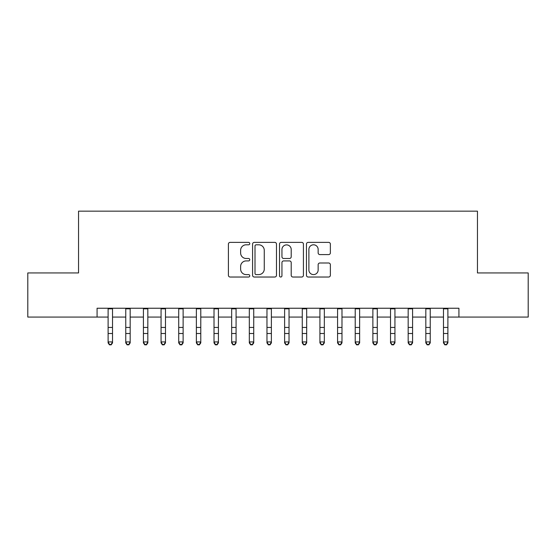 <?xml version="1.0" encoding="UTF-8"?>
<svg xmlns="http://www.w3.org/2000/svg" width="556" height="556" viewBox="0 0 556 556"><rect width="100%" height="100%" fill="white"/><g stroke="black" fill="none" stroke-linecap="round" stroke-linejoin="round"><path stroke-width="0.83" d="M249.762 243.591A1.216 1.216 0 0 0 248.546 242.374L230.135 242.374A1.731 1.731 0 0 0 228.405 244.112L228.405 275.296A1.731 1.731 0 0 0 230.135 277.027L248.546 277.027A1.216 1.216 0 0 0 249.762 275.818A1.216 1.216 0 0 0 248.546 274.601L246.162 274.601A5.546 5.546 0 0 1 240.623 269.055L240.623 266.456A5.546 5.546 0 0 1 246.162 260.917L248.546 260.917A1.216 1.216 0 0 0 249.762 259.701A1.216 1.216 0 0 0 248.546 258.491L246.162 258.491A5.546 5.546 0 0 1 240.623 252.945L240.623 250.346A5.546 5.546 0 0 1 246.162 244.8L248.546 244.8A1.216 1.216 0 0 0 249.762 243.591M328.631 254.592A1.731 1.731 0 0 0 330.368 252.862L330.368 244.112A1.731 1.731 0 0 0 328.631 242.374L308.191 242.374A1.731 1.731 0 0 0 306.46 244.112L306.46 275.296A1.731 1.731 0 0 0 308.191 277.027L328.631 277.027A1.731 1.731 0 0 0 330.368 275.296L330.368 264.725A1.731 1.731 0 0 0 328.631 262.995L319.888 262.995A1.731 1.731 0 0 0 318.15 264.725L318.15 269.966A4.636 4.636 0 0 1 313.514 274.601A4.636 4.636 0 0 1 308.886 269.966L308.886 249.435A4.636 4.636 0 0 1 313.514 244.8A4.636 4.636 0 0 1 318.15 249.435L318.15 252.862A1.731 1.731 0 0 0 319.888 254.592L328.631 254.592M97.078 317.066L27.8 317.066L27.8 272.94L78.549 272.94L78.549 211.162L477.451 211.162L477.451 272.94L528.2 272.94L528.2 317.066L458.922 317.066L458.922 308.239L97.078 308.239L97.078 317.066L108.114 317.066M276.485 244.112A1.731 1.731 0 0 0 274.754 242.374L254.307 242.374A1.731 1.731 0 0 0 252.577 244.112L252.577 275.296A1.731 1.731 0 0 0 254.307 277.027L274.754 277.027A1.731 1.731 0 0 0 276.485 275.296L276.485 244.112M281.246 242.374L301.693 242.374A1.731 1.731 0 0 1 303.423 244.112L303.423 275.296A1.731 1.731 0 0 1 301.693 277.027L292.942 277.027A1.731 1.731 0 0 1 291.212 275.296L291.212 262.647A1.731 1.731 0 0 0 289.481 260.917L283.671 260.917A1.731 1.731 0 0 0 281.941 262.647L281.941 275.818A1.216 1.216 0 0 1 280.731 277.027A1.216 1.216 0 0 1 279.515 275.818L279.515 244.112A1.731 1.731 0 0 1 281.246 242.374M112.52 317.066L125.76 317.066M130.173 317.066L143.413 317.066M147.826 317.066L161.066 317.066M165.479 317.066L178.712 317.066M183.126 317.066L196.365 317.066M200.779 317.066L214.018 317.066M218.432 317.066L231.664 317.066M236.078 317.066L249.317 317.066M253.731 317.066L266.97 317.066M271.384 317.066L284.616 317.066M289.03 317.066L302.269 317.066M306.683 317.066L319.922 317.066M324.336 317.066L337.568 317.066M341.982 317.066L355.221 317.066M359.635 317.066L372.874 317.066M377.288 317.066L390.52 317.066M394.934 317.066L408.173 317.066M412.587 317.066L425.827 317.066M430.24 317.066L443.479 317.066M447.886 317.066L458.922 317.066M256.212 244.8A1.216 1.216 0 0 0 255.002 246.016L255.002 273.392A1.216 1.216 0 0 0 256.212 274.601L258.728 274.601A5.546 5.546 0 0 0 264.267 269.055L264.267 250.346A5.546 5.546 0 0 0 258.728 244.8L256.212 244.8M291.212 249.526A4.636 4.636 0 0 0 286.576 244.89A4.636 4.636 0 0 0 281.941 249.526L281.941 256.754A1.731 1.731 0 0 0 283.671 258.491L289.481 258.491A1.731 1.731 0 0 0 291.212 256.754L291.212 249.526M112.52 308.239L112.52 342.892L111.2 344.838L111.2 344.449L109.435 344.449L109.435 344.838L111.2 344.838M108.114 308.239L108.114 341.912L112.52 341.912L111.2 344.449M109.435 344.838L108.114 342.892L108.114 341.912L109.435 344.449M125.76 342.892L127.088 344.838L125.76 342.892L125.76 341.912L130.173 341.912L130.173 342.892L128.853 344.838L128.853 344.449L127.088 344.449L127.088 344.838L128.853 344.838M143.413 342.892L144.734 344.838L143.413 342.892L143.413 341.912L147.826 341.912L147.826 342.892L146.499 344.838L146.499 344.449L144.734 344.449L144.734 344.838L146.499 344.838M161.066 342.892L162.387 344.838L161.066 342.892L161.066 341.912L165.479 341.912L165.479 342.892L164.152 344.838L164.152 344.449L162.387 344.449L162.387 344.838L164.152 344.838M178.712 342.892L180.04 344.838L178.712 342.892L178.712 341.912L183.126 341.912L183.126 342.892L181.805 344.838L181.805 344.449L180.04 344.449L180.04 344.838L181.805 344.838M130.173 308.239L130.173 341.912L128.853 344.449M125.76 308.239L125.76 341.912L127.088 344.449M147.826 308.239L147.826 341.912L146.499 344.449M143.413 308.239L143.413 341.912L144.734 344.449M165.479 308.239L165.479 341.912L164.152 344.449M161.066 308.239L161.066 341.912L162.387 344.449M183.126 308.239L183.126 341.912L181.805 344.449M178.712 308.239L178.712 341.912L180.04 344.449M196.365 342.892L197.686 344.838L196.365 342.892L196.365 341.912L200.779 341.912L200.779 342.892L199.451 344.838L199.451 344.449L197.686 344.449L197.686 344.838L199.451 344.838M200.779 308.239L200.779 341.912L199.451 344.449M196.365 308.239L196.365 341.912L197.686 344.449M214.018 342.892L215.339 344.838L214.018 342.892L214.018 341.912L218.432 341.912L218.432 342.892L217.104 344.838L217.104 344.449L215.339 344.449L215.339 344.838L217.104 344.838M218.432 308.239L218.432 341.912L217.104 344.449M214.018 308.239L214.018 341.912L215.339 344.449M231.664 342.892L232.992 344.838L231.664 342.892L231.664 341.912L236.078 341.912L236.078 342.892L234.757 344.838L234.757 344.449L232.992 344.449L232.992 344.838L234.757 344.838M236.078 308.239L236.078 341.912L234.757 344.449M231.664 308.239L231.664 341.912L232.992 344.449M249.317 342.892L250.638 344.838L249.317 342.892L249.317 341.912L253.731 341.912L253.731 342.892L252.403 344.838L252.403 344.449L250.638 344.449L250.638 344.838L252.403 344.838M253.731 308.239L253.731 341.912L252.403 344.449M249.317 308.239L249.317 341.912L250.638 344.449M266.97 342.892L268.291 344.838L266.97 342.892L266.97 341.912L271.384 341.912L271.384 342.892L270.056 344.838L270.056 344.449L268.291 344.449L268.291 344.838L270.056 344.838M271.384 308.239L271.384 341.912L270.056 344.449M266.97 308.239L266.97 341.912L268.291 344.449M284.616 342.892L285.944 344.838L284.616 342.892L284.616 341.912L289.03 341.912L289.03 342.892L287.709 344.838L287.709 344.449L285.944 344.449L285.944 344.838L287.709 344.838M289.03 308.239L289.03 341.912L287.709 344.449M284.616 308.239L284.616 341.912L285.944 344.449M302.269 342.892L303.597 344.838L302.269 342.892L302.269 341.912L306.683 341.912L306.683 342.892L305.362 344.838L305.362 344.449L303.597 344.449L303.597 344.838L305.362 344.838M306.683 308.239L306.683 341.912L305.362 344.449M302.269 308.239L302.269 341.912L303.597 344.449M319.922 342.892L321.243 344.838L319.922 342.892L319.922 341.912L324.336 341.912L324.336 342.892L323.008 344.838L323.008 344.449L321.243 344.449L321.243 344.838L323.008 344.838M324.336 308.239L324.336 341.912L323.008 344.449M319.922 308.239L319.922 341.912L321.243 344.449M341.982 308.239L341.982 342.892L340.661 344.838L340.661 344.449L338.896 344.449L338.896 344.838L340.661 344.838M337.568 308.239L337.568 341.912L341.982 341.912L340.661 344.449M337.568 342.892L338.896 344.838L337.568 342.892L337.568 341.912L338.896 344.449M359.635 308.239L359.635 342.892L358.314 344.838L358.314 344.449L356.549 344.449L356.549 344.838L358.314 344.838M355.221 308.239L355.221 341.912L359.635 341.912L358.314 344.449M355.221 342.892L356.549 344.838L355.221 342.892L355.221 341.912L356.549 344.449M372.874 342.892L374.195 344.838L372.874 342.892L372.874 341.912L377.288 341.912L377.288 342.892L375.96 344.838L375.96 344.449L374.195 344.449L374.195 344.838L375.96 344.838M377.288 308.239L377.288 341.912L375.96 344.449M372.874 308.239L372.874 341.912L374.195 344.449M390.52 342.892L391.848 344.838L390.52 342.892L390.52 341.912L394.934 341.912L394.934 342.892L393.613 344.838L393.613 344.449L391.848 344.449L391.848 344.838L393.613 344.838M394.934 308.239L394.934 341.912L393.613 344.449M390.52 308.239L390.52 341.912L391.848 344.449M408.173 342.892L409.501 344.838L408.173 342.892L408.173 341.912L412.587 341.912L412.587 342.892L411.266 344.838L411.266 344.449L409.501 344.449L409.501 344.838L411.266 344.838M412.587 308.239L412.587 341.912L411.266 344.449M408.173 308.239L408.173 341.912L409.501 344.449M425.827 342.892L427.147 344.838L425.827 342.892L425.827 341.912L430.24 341.912L430.24 342.892L428.912 344.838L428.912 344.449L427.147 344.449L427.147 344.838L428.912 344.838M430.24 308.239L430.24 341.912L428.912 344.449M425.827 308.239L425.827 341.912L427.147 344.449M443.479 342.892L444.8 344.838L443.479 342.892L443.479 341.912L447.886 341.912L447.886 342.892L446.565 344.838L446.565 344.449L444.8 344.449L444.8 344.838L446.565 344.838M447.886 308.239L447.886 341.912L446.565 344.449M443.479 308.239L443.479 341.912L444.8 344.449M112.52 327.442L108.114 327.442M112.52 333.503L108.114 333.503M112.52 308.816L108.114 308.816M130.173 327.442L125.76 327.442M130.173 333.503L125.76 333.503M130.173 308.816L125.76 308.816M147.826 327.442L143.413 327.442M147.826 333.503L143.413 333.503M147.826 308.816L143.413 308.816M165.479 327.442L161.066 327.442M165.479 333.503L161.066 333.503M165.479 308.816L161.066 308.816M183.126 327.442L178.712 327.442M183.126 333.503L178.712 333.503M183.126 308.816L178.712 308.816M200.779 327.442L196.365 327.442M200.779 333.503L196.365 333.503M200.779 308.816L196.365 308.816M218.432 327.442L214.018 327.442M218.432 333.503L214.018 333.503M218.432 308.816L214.018 308.816M236.078 327.442L231.664 327.442M236.078 333.503L231.664 333.503M236.078 308.816L231.664 308.816M253.731 327.442L249.317 327.442M253.731 333.503L249.317 333.503M253.731 308.816L249.317 308.816M271.384 327.442L266.97 327.442M271.384 333.503L266.97 333.503M271.384 308.816L266.97 308.816M289.03 327.442L284.616 327.442M289.03 333.503L284.616 333.503M289.03 308.816L284.616 308.816M306.683 327.442L302.269 327.442M306.683 333.503L302.269 333.503M306.683 308.816L302.269 308.816M324.336 327.442L319.922 327.442M324.336 333.503L319.922 333.503M324.336 308.816L319.922 308.816M341.982 327.442L337.568 327.442M341.982 333.503L337.568 333.503M341.982 308.816L337.568 308.816M359.635 327.442L355.221 327.442M359.635 333.503L355.221 333.503M359.635 308.816L355.221 308.816M377.288 327.442L372.874 327.442M377.288 333.503L372.874 333.503M377.288 308.816L372.874 308.816M394.934 327.442L390.52 327.442M394.934 333.503L390.52 333.503M394.934 308.816L390.52 308.816M412.587 327.442L408.173 327.442M412.587 333.503L408.173 333.503M412.587 308.816L408.173 308.816M430.24 327.442L425.827 327.442M430.24 333.503L425.827 333.503M430.24 308.816L425.827 308.816M447.886 327.442L443.479 327.442M447.886 333.503L443.479 333.503M447.886 308.816L443.479 308.816"/></g></svg>
